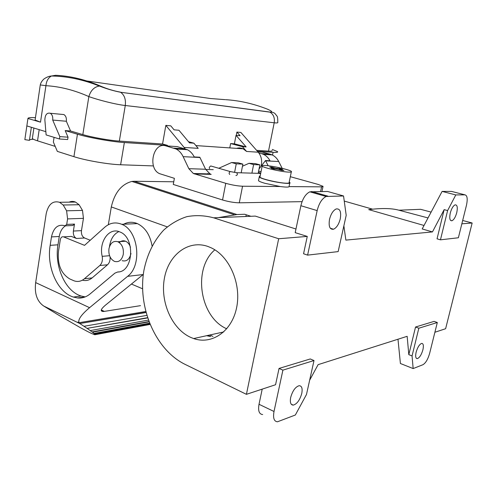 <?xml version="1.0" encoding="UTF-8"?>
<svg xmlns="http://www.w3.org/2000/svg" width="497" height="497" viewBox="0 0 497 497"><rect width="100%" height="100%" fill="white"/><g stroke="black" fill="none" stroke-linecap="round" stroke-linejoin="round"><path stroke-width="0.75" d="M95.057 334.655L94.175 334.431L95.132 334.698L94.939 334.264L149.802 324.044M416.119 352.243C415.256 356.368 415.647 358.499 417.3 358.623C419.561 357.765 421.425 354.827 422.904 349.795C423.786 345.645 423.388 343.508 421.698 343.396C419.456 344.266 417.598 347.21 416.119 352.243M461.843 223.83L472.15 222.991L445.616 328.722L434.887 332.257M472.15 222.991L462.676 220.482M431.123 212.107L420.592 209.312L398.917 210.206C391.717 208.212 381.653 208.019 368.724 209.616L424.028 225.47M428.029 217.934L398.917 210.206M222.557 199.98L173.273 184.443L174.379 178.324L159.723 173.708C147.298 168.75 153.113 141.639 165.824 145.869L176.112 149.007C179.075 150.548 181.417 153.101 183.144 156.667L188.835 168.682L193.352 173.496L225.768 183.318L222.557 199.98C228.732 201.77 234.311 202.72 239.287 202.819L302.064 201.645M343.868 225.831L345.875 240.113L432.452 231.919L422.183 228.943L442.106 191.401L451.487 191.401L464.968 194.849L455.799 194.93L442.106 191.401M173.751 181.796L134.209 181.262L236.92 214.542L244.605 214.257L250.904 216.282M413.156 368.569L422.885 364.736C425.687 363.102 427.942 359.288 429.656 353.292L437.31 322.516L434.111 321.379L415.542 327.014L418.834 328.213L412.056 355.92L413.156 368.569L400.408 363.506L397.979 339.234M61.075 316.558L79.402 327.101M412.056 355.92L408.807 354.659L415.542 327.014M418.834 328.213L437.31 322.516M408.807 354.659L407.155 336.314L318.117 364.649L309.643 380.217M91.895 333.58L94.66 334.729M124.443 241.293L124.685 240.933M122.734 224.768C127.381 221.892 132.258 221.5 137.365 223.6C145.167 227.421 150.075 234.876 152.088 245.972M143.322 274.394L105.271 305.307C100.748 309.221 100.052 311.284 103.196 311.495L104.339 311.383L101.276 309.973M90.237 240.244L84.571 237.988C82.179 236.671 81.141 234.217 81.465 230.639L83.453 218.351L82.49 210.411L79.091 204.733L75.463 202.062C73.32 201.173 71.208 201.204 69.126 202.149M108.327 224.719L111.309 206.932C114.602 192.724 121.454 184.225 131.867 181.436L134.209 181.262M56.068 313.601L61.032 316.564M444.156 209.641L447.611 210.573L440.454 239.827L437.043 238.821L444.156 209.641L432.452 231.919M279.047 368.432L282.899 370.135L274.015 411.491C272.878 418.052 274.04 421.487 277.494 421.779L295.348 415.007L306.487 394.469L314.005 360.542L310.265 358.958L279.047 368.432L275.562 384.734L246.419 394.332L278.674 238.746L307.27 236.417L303.561 253.756L307.6 255.123L317.161 210.598C319.012 203.285 322.006 198.576 326.138 196.477L343.551 195.973L327.573 191.475L309.861 191.823C305.68 193.867 302.685 198.496 300.878 205.721L317.161 210.598M173.77 146.385L177.162 146.603L187.388 149.696C190.239 151.163 192.519 153.579 194.228 156.934L199.819 157.22L205.596 169.241L210.057 173.938L211.182 174.372L209.684 173.931M207.752 174.285L207.914 173.41M213.256 169.676L205.683 169.427M225.768 183.318C231.981 185.046 237.572 186.015 242.548 186.226L280.215 186.524C285.707 187.251 288.707 187.27 289.217 186.592L321.584 186.847L320.584 191.482M290.329 176.696L318.217 184.449L323.05 186.35L321.584 186.847M258.962 171.185L261.024 171.769M280.215 186.524L264.833 183.287C261.254 182.237 259.136 181.368 258.49 180.678L258.608 180.082M289.211 182.088L289.869 182.579C292.168 184.598 275.878 182.616 265.584 179.579C261.994 178.541 259.875 177.684 259.223 177.013L260.13 176.242M260.061 176.59L259.95 177.137C260.968 178.939 279.991 183.275 286.744 183.225C288.769 183.238 289.565 182.977 289.136 182.442L291.31 171.95M289.037 172.124C291.056 172.179 291.851 171.962 291.41 171.471C290.223 169.812 271.747 165.656 264.764 165.464C262.565 165.377 261.702 165.594 262.155 166.116C263.211 167.75 282.296 172.03 289.037 172.124M283.917 170.471L281.83 170.396L277.245 169.135L274.077 169.017L271.033 168.179L274.207 168.303L269.685 167.06L271.791 167.147L276.307 168.384L279.432 168.508L282.451 169.334L279.339 169.216L283.917 170.471M279.339 169.216L279.246 169.688M271.791 167.147L271.697 167.613M276.307 168.384L276.164 169.098M279.432 168.508L279.19 169.67M274.207 168.303L274.064 169.017M268.156 165.756L265.516 160.531L269.989 160.761C268.38 157.81 266.237 155.685 263.553 154.381L261.509 153.629L270.132 154.163L262.447 152.138L259.241 151.933M270.132 154.163L272.163 154.909C274.934 156.251 277.115 158.456 278.718 161.525L282.19 168.346M237.79 148.448L237.87 148.007M236.268 135.358L236.901 132.078L240.89 132.457L258.235 152.206C261.403 156.151 262.354 160.848 261.087 166.284M272.045 150.585C272.536 151.125 271.356 151.305 268.51 151.125L256.582 150.324M272.275 149.435L277.537 151.628C278.158 152.312 276.68 152.548 273.108 152.324L257.434 151.293M268.498 109.613L267.1 109.036C272.095 111.191 272.983 112.185 269.753 112.03L269.983 112.148C272.207 112.042 273.89 112.539 275.04 113.633L276.928 116.012C277.556 116.59 277.829 118.665 277.761 122.237C278.239 122.914 277.053 123.101 274.207 122.79L125.275 105.513L119.336 141.092L162.55 144L165.843 125.381L170.782 125.847L174.093 129.829L178.957 130.264L189.475 142.863L193.886 143.179L188.525 141.72M45.848 131.662L26.844 125.921L27.931 118.479C28.018 117.696 30.528 117.429 35.449 117.677M55.21 146.391L37.53 140.831L39.188 129.649M32.485 137.613L32.348 138.539C33.007 139.179 34.734 139.943 37.53 140.831M237.597 148.429L237.858 148.081M269.753 112.03L120.566 92.256C124.412 94.939 125.983 99.357 125.275 105.513C115.509 104.438 97.791 99.835 88.845 96.58C90.777 90.361 94.306 86.851 99.425 86.043L100.562 86.099C85.322 79.563 70.332 75.96 55.589 75.289L51.427 76.01C48.209 77.861 46.376 81.086 45.929 85.689L40.269 84.937M120.305 92.113C113.583 90.876 107.004 88.87 100.562 86.099M27.931 118.479L40.512 122.175L35.107 120.019L35.219 119.224M29.46 140.204C29.683 139.657 30.994 139.334 33.38 139.235M31.354 127.282L29.435 140.359L24.85 139.626L26.844 125.921M86.963 80.999L210.48 98.524L225.116 99.655M225.725 99.692L225.744 99.692C239.455 100.531 253.24 103.643 267.1 109.036M162.55 144L167.477 145.379L124.356 142.546C112.241 141.825 89.143 137.737 77.451 134.209L65.188 130.593L70.574 131.003L66.343 121.256C66.66 118.081 65.852 115.851 63.914 114.571L61.783 114.366M70.574 131.003L82.825 134.6C91.97 137.34 109.818 140.508 119.336 141.092M65.188 130.593L68.033 137.178L59.82 136.619L52.713 120.063L66.343 121.256M124.356 142.546L120.622 164.762L153.461 165.923M120.622 164.762C108.501 164.42 85.509 160.456 73.923 156.667L57.335 151.38L53.359 142.049L54.074 137.352M68.033 137.178L67.667 139.527L59.454 138.992L46.122 134.923L44.86 119.901C45.09 114.751 46.892 112.539 50.272 113.266C52.216 114.565 53.03 116.832 52.713 120.063M59.454 138.992L59.82 136.619M64.511 225.638L65.045 225.849L66.704 224.414L67.58 218.904L66.604 210.803L63.187 205.012L59.547 202.285C52.788 200.477 48.346 204.279 46.202 213.679L35.666 282.594L89.572 307.674L127.605 276.344C142.434 265.522 138.439 230.428 121.753 224.296C115.602 221.799 109.936 222.78 104.755 227.235L84.54 245.35L63.579 236.864C61.926 236.46 60.833 237.392 60.311 239.678L58.484 251.296C57.304 264.485 61.094 273.717 69.847 278.985L74.202 280.88C77.855 282.072 81.26 281.37 84.415 278.761L99.81 265.522C102.047 263.323 102.836 260.26 102.183 256.34C98.667 241.778 109.253 226.843 119.951 231.981C135.538 237.535 133.445 272.3 117.646 272.008L114.894 273.145L90.094 293.932C86.211 297.107 82.005 298.448 77.476 297.958L73.394 297.063C57.453 292.279 46.445 267.075 50.166 245.338L51.471 236.914C53.527 227.812 57.869 224.054 64.511 225.638M343.551 195.973L346.198 215.319L338.153 251.606L307.6 255.123M85.198 296.908L81.141 296.019C65.231 291.304 54.241 266.349 57.969 244.816L59.273 236.473L51.471 236.914M456.755 212.654C457.812 207.373 457.265 204.776 455.115 204.851C453.14 205.814 451.531 208.529 450.288 212.996C449.251 218.251 449.785 220.842 451.903 220.774C453.891 219.829 455.507 217.121 456.755 212.654M140.508 305.655L104.339 311.383M145.677 311.526L79.042 322.702C77.781 319.683 81.291 314.669 89.572 307.674M440.454 239.827L458.383 237.765L466.459 205.28C467.795 198.949 467.298 195.47 464.968 194.849M149.665 323.715L94.442 333.972L93.579 333.145L94.063 333.425L149.454 323.18M118.839 231.571C113.645 234.18 110.52 239.231 109.464 246.717M340.265 218.817C338.848 224.315 336.593 227.788 333.512 229.235C329.791 229.695 328.455 226.415 329.511 219.382C330.915 213.921 333.139 210.442 336.177 208.951C340.004 208.442 341.371 211.728 340.265 218.817M65.368 225.918C62.168 227.999 60.137 231.515 59.273 236.473M193.886 143.179L198.21 148.342L184.107 147.435L185.12 148.827M236.429 148.355L239.349 147.901L241.772 148.274L243.17 148.814L246.587 151.455L242.406 146.652L230.62 143.552L229.788 147.901M246.152 146.926L236.038 135.339L234.398 143.838L246.152 146.926L242.406 146.652M230.62 143.552L234.398 143.838M236.038 135.339L240.07 135.7L236.901 132.078M185.132 148.851L185.567 149.585M209.622 168.62C208.914 167.837 209.293 166.955 210.759 165.967L211.231 166.097M184.107 147.435L165.843 125.381M265.516 160.531L259.061 168.912M261.509 153.629L258.807 152.914M242.878 164.116L236.255 163.824L231.608 162.525L238.256 162.823L242.878 164.116L241.182 172.776M236.255 163.824L234.584 172.453M231.608 162.525L218.848 168.247M258.185 173.279L259.869 164.855L255.309 163.6L249.022 163.314L242.468 166.203M251.923 173.093L253.607 164.582L249.022 163.314M253.607 164.582L259.869 164.855M245.903 216.487L246.245 214.779M79.042 322.702L77.836 322.118L79.601 323.466L43.686 306.015C37.02 301.375 34.343 293.565 35.666 282.594M208.001 335.394L210.604 336.544L206.634 335.699M148.945 321.863L92.51 332.189L92.044 331.928L148.833 321.559M124.144 241.312L124.393 240.871M56.111 313.595L43.686 306.015M108.961 248.711C110.409 242.865 113.384 240.542 117.888 241.741C122.069 244.095 123.865 248.32 123.275 254.414C121.815 260.18 118.889 262.509 114.484 261.397C110.222 259.092 108.377 254.862 108.961 248.711M65.846 225.812L72.842 225.508L74.494 224.091L66.704 224.414M145.944 312.532L79.713 323.541L145.894 312.358M94.442 333.972L94.939 334.264M86.621 330.99L79.352 327.113M262.211 389.132L259.018 404.285C257.924 410.777 259.136 414.2 262.658 414.541M278.674 238.746L213.635 217.81L255.284 216.102L295.97 229.011M307.27 236.417L295.199 232.652L300.878 205.721M146.758 315.409L83.999 326.287L80.017 323.69M147.472 317.695L87.043 328.38L83.999 326.287M94.063 333.425L92.51 332.189M83.453 218.351L67.58 218.904M218.456 217.611L236.92 214.542M119.33 242.573C121.2 240.809 123.275 240.355 125.555 241.219C127.828 242.238 129.475 244.257 130.487 247.289M130.978 253.433L130.922 253.762C129.462 259.471 126.542 261.776 122.156 260.683M290.689 397.426C292.59 390.779 295.404 386.871 299.138 385.697C301.797 385.834 302.673 388.412 301.766 393.438C299.859 400.11 297.013 404.005 293.242 405.13C290.67 404.949 289.819 402.384 290.689 397.426M314.005 360.542L282.899 370.135M86.553 331.002L91.777 333.599M214.841 249.829C192.513 268.678 199.651 317.167 226.756 328.803M81.465 230.639L73.382 231.049L74.494 224.091M73.382 231.049C73.059 234.665 74.103 237.144 76.501 238.479L71.369 236.417L69.729 236.51M447.611 210.573L455.799 194.93M82.434 280.153C85.913 281.109 89.149 280.358 92.144 277.891L107.514 264.771C109.458 262.944 110.315 260.335 110.079 256.937M149.964 324.454L95.132 334.698M246.419 394.332L185.536 364.593C155.375 350.161 137.271 307.134 143.993 270.02C147.28 254.085 153.828 240.797 163.637 230.148C170.589 223.923 178.311 219.432 186.81 216.667C195.601 215.021 204.54 215.4 213.635 217.81M147.559 317.95L87.043 328.38M92.044 331.928L87.447 328.598M90.292 330.573L148.299 320.111M190.736 337.413L193.637 338.556C211.809 345.017 231.832 331.48 236.597 307.761C241.585 284.135 229.633 256.458 211.374 247.904L208.131 246.543C188.438 239.392 168.526 254.75 164.401 278.295C160.015 301.741 171.813 328.952 190.736 337.413M344.253 201.08L372.613 209.175M209.753 335.009L212.958 336.419M185.232 148.858L173.944 148.156M199.968 157.518L183.144 156.667M188.835 168.682L205.596 169.241M194.489 173.944L211.182 174.372M265.69 160.866L278.718 161.525M320.068 193.905L319.9 194.694M242.548 186.226L239.287 202.819M257.918 151.846L262.447 152.138M35.107 120.019L40.276 84.894C40.742 82.788 41.978 80.812 43.984 78.967C46.737 77.097 49.222 76.109 51.427 76.01C67.052 76.221 83.055 79.57 99.425 86.043C106.681 88.864 113.732 90.939 120.566 92.256L269.983 112.148C273.493 114.347 274.897 117.895 274.207 122.79L268.51 151.125M82.825 134.6L88.845 96.58C74.326 90.125 60.019 86.49 45.929 85.689L40.512 122.175M273.108 152.324L272.549 155.095M77.451 134.209L73.923 156.667M118.708 271.896L117.646 272.008M57.969 244.816L50.166 245.338M127.605 276.344L143.13 274.549M311.582 191.488L327.834 196.122M82.49 210.411L66.604 210.803M79.091 204.733L63.187 205.012M109.57 255.707L102.183 256.34M85.186 296.914L77.476 297.958M246.587 151.455L258.235 152.206M177.162 146.603L165.824 145.869M229.757 174.478C228.8 173.596 228.943 172.627 230.192 171.564L230.658 171.689M236.063 172.614L236.653 172.701C237.79 174.174 237.547 175.13 235.932 175.559M259.415 173.316L260.596 173.931M259.154 172.502L259.906 172.913L259.459 173.372M111.309 206.932L167.222 226.862M131.425 284.06L142.564 288.782M259.018 404.285L274.015 411.491M84.571 237.988L76.501 238.479M63.579 236.864L71.369 236.417L63.597 236.87M92.144 277.891L84.415 278.761M107.514 264.771L99.81 265.522M260.18 175.981L259.322 176.137M416.287 358.231L417.3 358.623M176.112 149.007L187.388 149.696M210.057 173.938L193.352 173.496M259.223 177.013L258.49 180.678M263.553 154.381L272.163 154.909M322.982 186.686L321.95 191.482M32.348 138.539L33.889 128.046M50.272 113.266L63.914 114.571M309.861 191.823L326.138 196.477M81.141 296.019L73.394 297.063M121.753 224.296L137.365 223.6M330.294 228.235L333.512 229.235M195.899 145.584L243.17 148.814M258.831 172.447L258.378 172.322M131.867 181.436L234.311 214.723M117.888 241.741L125.555 241.219M75.463 202.062L59.547 202.285M103.196 311.495L101.251 310.594M291.211 404.179L293.242 405.13M223.762 331.928L193.637 338.556M210.759 165.967L230.192 171.564L236.653 172.701L260.695 173.403M450.549 220.395L451.903 220.774M289.751 183.138L289.111 186.22M259.95 177.137L262.155 166.116"/></g></svg>
